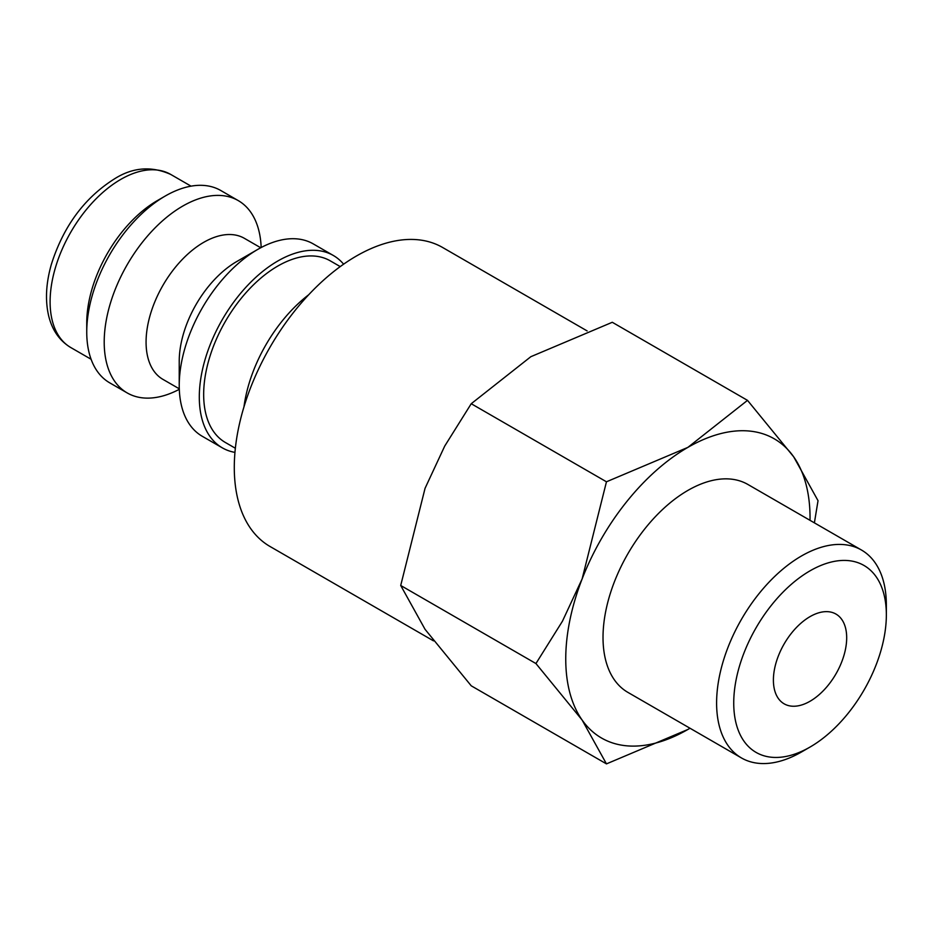 <?xml version="1.0" encoding="UTF-8"?>
<svg xmlns="http://www.w3.org/2000/svg" width="933" height="933" viewBox="0 0 933 933"><rect width="100%" height="100%" fill="white"/><g stroke="black" fill="none" stroke-linecap="round" stroke-linejoin="round"><path stroke-width="1.4" d="M340.23 266.593L330.259 260.843A104.881 60.552 120 0 0 249.449 288.938A104.881 60.552 120 0 0 203.662 394.484A104.881 60.552 120 0 0 225.389 442.499L235.349 448.248M343.612 264.179A111.05 64.12 120 0 0 333.349 255.49L313.278 243.91A111.05 64.12 120 0 0 257.753 249.414L236.819 261.497A81.439 47.023 120 0 0 179.229 361.234L179.229 385.422A111.05 64.12 120 0 0 202.228 436.259L222.299 447.84A111.05 64.12 120 0 0 234.953 452.388M333.349 255.49A111.05 64.12 120 0 0 247.77 285.253A111.05 64.12 120 0 0 199.3 397.003A111.05 64.12 120 0 0 222.299 447.84M260.727 247.758L244.376 238.323A81.439 47.023 120 0 0 181.632 260.144A81.439 47.023 120 0 0 146.073 342.096A81.439 47.023 120 0 0 162.948 379.381L179.288 388.816M261.17 247.525A111.05 64.12 120 0 0 238.242 200.595A111.05 64.12 120 0 0 152.674 230.346A111.05 64.12 120 0 0 104.204 342.096A111.05 64.12 120 0 0 127.203 392.933A111.05 64.12 120 0 0 179.311 389.318M238.242 200.595L220.794 190.519A111.05 64.12 120 0 0 165.269 196.012L157.42 200.548A99.948 57.706 120 0 0 86.746 322.958L86.746 332.02A111.05 64.12 120 0 0 109.744 382.857L127.203 392.933M433.518 640.878L270.034 546.493A172.617 99.668 -60 0 1 234.288 467.48A172.617 99.668 -60 0 1 309.639 293.755A172.617 99.668 -60 0 1 442.662 247.513L587.102 330.9M814.392 522.853L818.031 500.694L793.68 456.82L747.508 400.362L687.889 447.374L606.462 481.79L582.11 578.973L562.447 621.203L535.939 663.55L582.11 720.019L606.462 763.882L687.889 729.466A172.745 99.738 120 0 0 689.988 728.23M810.019 520.334A172.745 99.738 120 0 0 810.042 517.897A172.745 99.738 120 0 0 793.68 456.82A172.745 99.738 120 0 0 687.889 447.374A172.745 99.738 120 0 0 582.11 578.973A172.745 99.738 120 0 0 565.748 658.943A172.745 99.738 120 0 0 582.11 720.019A172.745 99.738 120 0 0 687.889 729.466L690 728.241M606.462 763.882L471.235 685.813L425.063 629.343L400.712 585.481L425.063 488.297L444.726 446.067L471.235 403.721L530.842 356.698L612.281 322.282L747.508 400.362M861.486 550.038A120.03 69.299 120 0 0 768.99 582.204A120.03 69.299 120 0 0 716.602 702.992A120.03 69.299 120 0 0 741.455 757.946L627.874 692.368A120.03 69.299 -60 0 1 603.021 637.426A120.03 69.299 -60 0 1 655.409 516.625A120.03 69.299 -60 0 1 747.904 484.472L861.486 550.038A120.03 69.299 120 0 1 886.35 604.992L886.35 614.882A107.913 62.301 120 0 0 810.042 570.821A107.913 62.301 120 0 0 733.735 702.992A107.913 62.301 120 0 0 810.042 747.053A107.913 62.301 120 0 0 886.35 614.882M846.686 637.787A51.828 29.926 -60 0 1 824.061 689.942A51.828 29.926 -60 0 1 784.128 703.82A51.828 29.926 -60 0 1 773.399 680.099A51.828 29.926 -60 0 1 796.012 627.944A51.828 29.926 -60 0 1 835.956 614.066A51.828 29.926 -60 0 1 846.686 637.787M741.455 757.946A120.03 69.299 120 0 0 801.47 751.998L810.042 747.053M471.235 403.721L606.462 481.79M400.712 585.481L535.939 663.55M165.269 196.012A111.05 64.12 120 0 0 86.746 332.02M257.753 249.414A111.05 64.12 120 0 0 179.229 385.422M308.718 294.735A111.05 64.12 120 0 0 243.968 406.893M70.803 347.554C59.63 340.837 52.26 330.317 48.691 315.984C45.052 300.473 45.95 283.2 51.408 264.202C63.502 226.183 84.565 197.703 114.607 178.786C132.801 167.275 151.519 165.829 170.751 174.448A99.948 57.706 120 0 0 120.777 179.393A99.948 57.706 120 0 0 50.102 301.802A99.948 57.706 120 0 0 70.803 347.554L91.096 359.263M170.751 174.448L191.043 186.157"/></g></svg>
